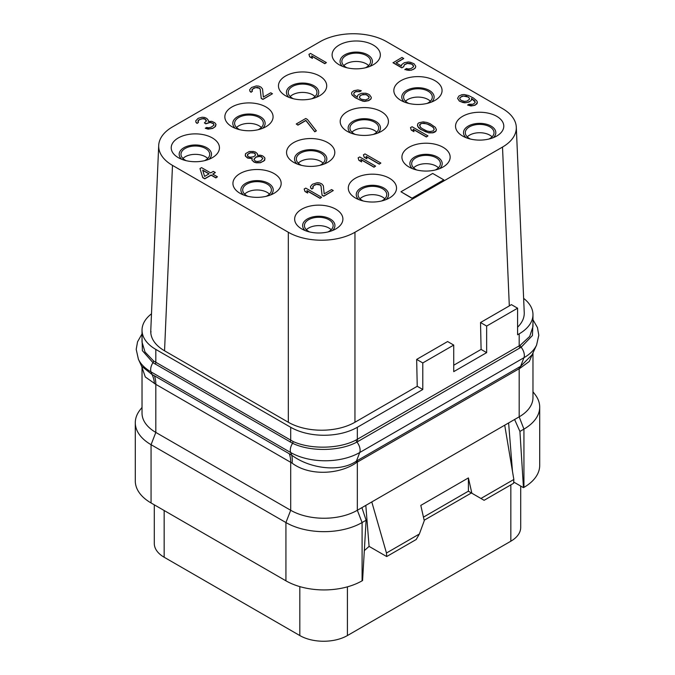 <?xml version="1.0" encoding="UTF-8"?>
<svg xmlns="http://www.w3.org/2000/svg" width="675" height="675" viewBox="0 0 675 675"><rect width="100%" height="100%" fill="white"/><g stroke="black" fill="none" stroke-linecap="round" stroke-linejoin="round"><path stroke-width="1.01" d="M523.623 298.35A47.123 27.203 180 0 1 532.972 314.618A47.123 27.203 180 0 1 519.176 333.855L517.59 334.766L517.59 308.205L511.397 304.627L509.313 305.91L502.512 147.066A47.123 27.203 0 0 0 516.299 127.153A47.123 27.203 0 0 0 502.512 108.591L386.691 41.715A47.123 27.203 0 0 0 320.043 41.715L172.488 126.908A47.123 27.203 0 0 0 158.701 145.479L150.761 330.893A47.123 27.203 0 0 0 164.548 350.798L288.318 422.255A47.123 27.203 0 0 0 354.949 422.255L417.234 386.294L422.786 389.5L357.337 427.292A47.123 27.203 180 0 1 290.697 427.292L155.824 349.422A47.123 27.203 180 0 1 142.028 330.185A47.123 27.203 180 0 1 151.495 313.824M517.59 327.189A47.123 27.203 0 0 0 524.239 312.567L516.299 127.153M417.234 386.294L416.661 359.404L447.601 341.542L453.727 345.077L422.786 362.939L416.661 359.404M422.786 362.939L422.786 389.5M453.727 365.226L481.098 349.422L480.524 322.532L509.313 305.91M354.949 422.255L354.957 232.259L502.512 147.066M481.098 349.422L486.65 352.628L453.727 371.638L453.727 345.077M517.59 308.205L486.65 326.067L480.524 322.532M486.65 326.067L486.65 352.628M532.972 314.618L532.972 326.565L529.689 336.454L520.29 345.212L356.181 439.957C339.424 449.052 310.373 449.516 293.043 441.484L153.63 360.998L145.024 352.021L142.028 342.141L142.028 330.185M357.337 427.292L357.337 439.324A2.244 1.299 -120 0 0 358.13 441.374L356.923 442.041C339.913 451.482 310.112 451.862 292.579 443.281L152.955 362.669L142.383 350.654L142.028 337.5M532.972 322.422L532.44 335.509L521.142 347.228L358.13 441.374M532.972 352.898L532.972 397.609A47.123 27.203 180 0 1 519.176 416.846L357.337 510.283L357.337 462.105L356.273 462.763C338.766 474.829 308.998 475.951 292.115 463.134L155.824 384.345L155.824 432.422A47.123 27.203 180 0 1 142.028 413.184L142.028 367.462L145.302 376.979L155.824 384.345A33.657 19.432 120 0 0 154.389 375.773L291.693 455.153C309.563 468.593 339.812 472.702 356.417 461.126L359.724 452.52A48.828 28.19 180 0 1 290.68 452.52A8.978 5.181 -60 0 1 292.579 443.281A2.244 1.274 -66.2 0 0 293.043 441.484M154.465 383.67A33.547 22.975 119.2 0 0 152.061 374.532L154.389 375.773M356.273 462.763A6.75 3.527 55.6 0 1 356.417 461.126L357.623 460.392A6.733 3.89 60 0 0 357.337 462.105L520.197 368.128L529.276 361.471L532.921 353.008M151.065 502.959L285.93 580.821L285.93 522.551A53.857 31.092 0 0 0 362.095 522.551L357.337 510.283A47.123 27.203 180 0 1 290.697 510.283L285.93 522.551L151.065 444.69L151.065 502.959A53.857 31.092 0 0 1 135.295 480.971L135.295 422.702A53.857 31.092 0 0 0 151.065 444.69L155.824 432.422L290.697 510.283L290.697 462.206A33.657 19.432 120 0 0 289.254 453.634M292.115 463.134A33.438 15.01 119.6 0 0 291.693 455.153L290.68 452.52L151.048 371.908A48.828 28.19 180 0 1 138.4 359.235L136.207 349.38L137.548 341.786L142.028 333.931M357.623 460.392L520.636 366.306L532.128 354.738L536.6 345.035A48.828 28.19 180 0 1 523.952 357.708L359.724 452.52A8.978 5.181 -120 0 0 356.923 442.041A2.244 1.274 -117.4 0 1 356.181 439.957M142.028 367.352L141.615 366.204L152.061 374.532L151.048 371.908A8.978 5.181 -60 0 1 152.955 362.669A2.244 1.308 -53.8 0 0 153.63 360.998M361.918 507.642L366.103 520.239L362.095 522.551L362.095 580.821A53.857 31.092 0 0 1 285.93 580.821M366.103 520.239L362.568 580.551L362.095 580.821M365.816 505.389L369.082 546.379L364.323 550.648M480.938 498.471L484.11 500.302L513.624 483.266L513.844 479.469L480.938 498.471L471.859 493.231L468.399 477.917L420.803 505.398L424.263 520.712L419.369 534.009L416.197 539.511L386.691 556.546L386.463 553.011L371.79 501.938M386.691 556.546L369.082 546.379M419.369 534.009L386.463 553.011M513.844 479.469L504.714 425.191M423.453 517.134L468.399 491.181L471.412 492.969L424.153 520.256M508.621 422.938L512.468 471.277M468.374 491.214L471.859 493.231M468.399 477.917L468.399 491.181M514.595 419.496L519.927 431.426L523.454 487.662L513.692 482.026M519.463 366.955A6.733 3.89 60 0 0 519.176 368.668L519.176 416.846L523.935 429.114L519.927 431.426M523.454 487.662L523.935 487.384L523.935 429.114A53.857 31.092 0 0 0 539.705 407.135A53.857 31.092 0 0 0 535.013 394.436L532.972 391.804M142.028 407.379L139.987 410.012A53.857 31.092 0 0 0 135.295 422.702M520.703 486.068L520.703 527.462A33.657 19.432 180 0 1 510.84 541.207L347.414 635.555A33.657 19.432 180 0 1 299.818 635.555L164.16 557.238A33.657 19.432 180 0 1 154.297 543.493L154.297 504.824M523.935 487.384A53.857 31.092 0 0 0 539.705 465.396L539.705 407.135M207.748 158.473A14.361 8.294 180 0 0 205.487 156.777A14.361 8.294 0 0 0 182.917 158.473M204.517 160.675A14.361 8.294 180 0 0 209.697 154.305A14.361 8.294 180 0 0 205.487 148.441A14.361 8.294 0 0 0 189.835 146.644A14.361 8.294 0 0 0 180.976 154.305A14.361 8.294 0 0 0 185.178 160.161A14.361 8.294 180 0 0 186.148 160.675M209.005 159.275A16.158 9.323 180 0 0 206.761 147.707A16.158 9.323 0 0 0 185.254 147.015A16.158 9.323 0 0 0 181.659 159.275M212.389 137.953A24.123 13.93 0 0 0 178.276 137.953A24.123 13.93 0 0 0 178.276 157.646L178.276 157.646A24.123 13.93 0 0 0 212.389 157.646A24.123 13.93 0 0 0 212.389 137.953M158.701 145.479A47.123 27.203 0 0 0 172.488 165.383L288.309 232.259A47.123 27.203 0 0 0 354.957 232.259M496.724 116.328A24.123 13.93 0 0 0 462.611 116.328A24.123 13.93 0 0 0 462.611 136.029L462.611 136.029A24.123 13.93 0 0 0 496.724 136.029A24.123 13.93 0 0 0 496.724 116.328M443.095 147.293A24.123 13.93 0 0 0 408.983 147.293A24.123 13.93 0 0 0 408.983 166.987L408.983 166.987A24.123 13.93 0 0 0 443.095 166.987A24.123 13.93 0 0 0 443.095 147.293M389.467 178.259A24.123 13.93 0 0 0 355.354 178.259A24.123 13.93 0 0 0 355.354 197.952L355.354 197.952A24.123 13.93 0 0 0 389.467 197.952A24.123 13.93 0 0 0 389.467 178.259M335.838 209.216A24.123 13.93 0 0 0 301.717 209.216A24.123 13.93 0 0 0 301.717 228.918L301.717 228.918A24.123 13.93 0 0 0 335.838 228.918A24.123 13.93 0 0 0 335.838 209.216M435.004 80.696A24.123 13.93 0 0 0 400.891 80.696A24.123 13.93 0 0 0 400.891 100.389L400.891 100.389A24.123 13.93 0 0 0 435.004 100.389A24.123 13.93 0 0 0 435.004 80.696M381.375 111.662A24.123 13.93 0 0 0 347.262 111.662A24.123 13.93 0 0 0 347.254 131.355A24.123 13.93 0 0 0 347.262 131.355A24.123 13.93 0 0 0 381.375 131.355A24.123 13.93 0 0 0 381.375 111.662M327.738 142.619A24.123 13.93 0 0 0 293.625 142.619A24.123 13.93 0 0 0 293.625 162.321L293.625 162.321A24.123 13.93 0 0 0 327.746 162.321A24.123 13.93 0 0 0 327.738 142.619M274.109 173.585A24.123 13.93 0 0 0 239.996 173.585A24.123 13.93 0 0 0 239.996 193.278L239.996 193.278A24.123 13.93 0 0 0 274.109 193.278A24.123 13.93 0 0 0 274.109 173.585M373.283 45.065A24.123 13.93 0 0 0 339.162 45.065A24.123 13.93 0 0 0 339.162 64.758L339.162 64.758A24.123 13.93 0 0 0 373.283 64.758A24.123 13.93 0 0 0 373.283 45.065M319.646 76.022A24.123 13.93 0 0 0 285.533 76.022A24.123 13.93 0 0 0 285.533 95.723L285.533 95.723A24.123 13.93 0 0 0 319.646 95.723A24.123 13.93 0 0 0 319.646 76.022M266.017 106.987A24.123 13.93 0 0 0 231.905 106.987A24.123 13.93 0 0 0 231.905 126.681L231.905 126.681A24.123 13.93 0 0 0 266.017 126.681A24.123 13.93 0 0 0 266.017 106.987M400.967 191.768L412.071 198.366L443.804 179.862L432.7 173.45L400.967 191.768L412.071 198.18L443.804 179.862M308.939 54.363L309.715 56.827L312.415 58.379L311.639 55.915L324.81 63.517L326.396 62.606L310.525 53.443L308.939 54.363L309.715 56.641L312.415 58.202M311.715 56.143L324.81 63.703L326.396 62.606M251.893 90.458L252.982 88.805L255.698 87.623L259.386 88.222L260.204 89.311L261.242 98.457L262.929 99.428L272.447 93.749L270.759 92.779L263.351 97.048L262.541 88.948L260.972 87.126L258.677 86.105L256.272 85.936L251.556 87.488L249.657 89.758L249.953 91.142L251.041 92.078L252.357 91.311L251.994 89.572L254.036 88.003L257.167 87.37L259.386 88.037L260.204 89.125L261.242 98.272L262.929 99.25L272.447 93.749M249.657 89.758L249.953 91.328L251.041 92.264L252.357 91.311M208.288 121.441L208.33 120.243L206.761 118.42L204.466 117.408L202.061 117.239L198.138 118.328L195.716 120.901L196.003 122.293L197.092 123.221L198.416 122.462L198.045 120.724L199.032 119.762L203.217 118.513L204.761 118.792L206.255 120.268L206.407 120.968L204.432 122.884L205.782 123.66L210.237 122.259L213.46 123.517L213.832 125.255L211.258 127.128L208.735 127.803L206.592 127.482L205.268 128.25L209.554 128.891L212.684 128.258L214.793 127.035L216.017 124.377L214.785 122.749L211.823 121.348L208.28 121.441L208.33 120.243M195.716 120.901L196.003 122.47L197.092 123.407L198.416 122.462M197.952 121.61L199.032 119.947L201.749 118.766L204.761 118.977L206.373 121.011M204.432 122.884L205.782 123.846L210.237 122.445L213.46 123.702L213.992 124.816M205.268 128.25L208.086 129.144L212.684 128.436L215.519 126.411L216.017 124.377M396.2 62.91L403.709 58.573L402.022 57.417L393.036 62.783L401.811 67.854L403.658 66.783L404.426 64.783L407.413 63.45L411.699 64.1L413.581 66.074M413.117 65.222L413.488 66.783L411.176 68.504L408.316 68.985L406.434 68.513L404.848 69.609L411.21 70.225L414.45 68.74L415.437 67.787L415.749 66.251L414.028 63.737L410.468 62.286L408.324 61.965L404.325 62.707L401.752 64.589L401.448 65.931L396.048 62.817L403.709 58.388M353.708 93.977L354.265 92.618L355.852 91.699L359.986 91.648L361.311 90.703L357.893 89.952L353.894 90.695L351.852 92.264L351.54 93.614L352.097 94.854L355.362 97.647L360.349 100.221L364.711 101.216L368.702 100.465L371.014 98.744L371.317 97.403L369.605 94.88L367.917 93.909L365.698 93.234L361.555 93.285L358.577 94.618L357.59 95.58L357.353 97.276L354.173 94.829L353.692 93.935L354.265 92.433L355.852 91.522L359.986 91.471L361.311 90.703M351.54 93.614L352.097 95.032L355.362 97.833L362.568 101.073L364.711 101.402L368.702 100.651L371.014 98.93L371.317 97.403M296.249 123.981L297.937 125.137L305.868 120.555L314.761 131.794L316.347 130.882L307.454 119.458L305.767 118.488L296.249 123.981L297.937 124.951L305.868 120.378L314.761 131.617L316.347 130.697M251.944 160.085L254.112 162.135L256.331 162.802L260.474 162.751L264.701 160.304L264.794 157.731L262.626 155.866L260.407 155.199L257.47 155.334L257.437 153.79L255.606 152.12L253.387 151.453L249.252 151.504L245.548 153.638L245.455 156.035L247.624 157.899L252.18 158.389L251.944 160.085L254.112 161.949L256.331 162.616L260.474 162.565L263.723 161.08L265.013 158.777M257.546 155.326L257.656 154.837M245.236 154.988L245.455 156.212L247.624 158.077L252.104 158.583M199.986 168.564L202.753 177.668L204.778 178.841L211.132 175.179L215.857 177.905L217.443 176.808L212.718 174.074L215.359 172.547L213.334 171.382L210.693 172.91L201.572 167.645L199.986 168.564L202.753 177.491L204.778 178.656L211.132 174.994L215.857 177.719L217.443 176.808M212.878 174.167L215.359 172.547M467.598 105.038L471.015 105.975L475.014 105.233L477.056 103.663L477.36 102.128L476.803 100.896L473.546 98.094L468.56 95.521L464.197 94.534L461.86 94.711L458.882 96.044L457.583 98.347L459.304 100.862L460.654 101.647L465.016 102.634L467.345 102.457L470.332 101.123L471.319 100.17L471.555 98.474L474.736 100.921L475.099 102.659L473.057 104.228L468.914 104.279L467.598 105.038L473.352 105.621L476.069 104.439L477.36 102.128M457.583 98.347L459.304 101.047L462.873 102.499L465.016 102.819L469.007 102.068L471.319 100.347L471.555 98.651L475.2 101.959M410.484 127.642L411.261 130.106L413.961 131.667L413.184 129.203L426.355 136.806L427.942 135.886L412.071 126.731L410.484 127.642L411.261 129.929L413.961 131.482M413.269 129.431L426.355 136.991L427.942 135.886M417.395 125.221L418.433 127.533L420.601 129.398L428.752 132.874L432.894 132.823L434.818 132.106L436.067 130.992L436.371 129.642L435.333 127.33L430.127 123.711L426.895 122.462L423.208 121.863L418.947 122.757L417.698 123.871L417.614 126.259L420.601 129.212L425.596 131.785L428.752 132.697L432.894 132.637L436.067 130.807L436.371 129.457M358.13 157.874L358.906 160.338L361.606 161.899L360.83 159.435L373.992 167.037L375.578 166.118L359.716 156.954L358.13 157.874L358.906 160.152L361.606 161.713M360.906 159.663L373.992 167.214L375.578 166.118M363.412 154.82L364.196 157.283L366.896 158.844L366.12 156.381L379.282 163.983L380.869 163.063L365.006 153.908L363.412 154.82L364.196 157.098L366.896 158.659M366.196 156.608L379.282 164.168L380.869 163.063M304.18 189.017L304.957 191.481L307.657 193.042L306.88 190.578L320.043 198.18L321.629 197.269L305.767 188.106L304.18 189.017L304.957 191.303L307.657 192.856M306.956 190.806L320.043 198.366L321.629 197.269M312.719 187.262L313.799 185.6L316.516 184.418L320.203 185.018L321.022 186.106L322.059 195.252L323.747 196.222L333.273 190.544L331.577 189.574L324.177 193.852L323.359 185.743L321.789 183.921L319.503 182.9L317.09 182.731L312.382 184.283L310.483 186.553L310.77 187.945L311.858 188.873L313.183 188.114L312.82 186.376L314.862 184.807L317.984 184.165L320.203 184.84L321.022 185.92L322.059 195.067L323.747 196.045L333.273 190.544M310.483 186.553L310.77 188.123L311.858 189.059L313.183 188.114M164.548 350.798L172.488 165.383M288.318 422.255L288.309 232.259M493.341 137.649A16.158 9.323 180 0 0 491.088 126.09A16.158 9.323 0 0 0 469.589 125.39A16.158 9.323 0 0 0 465.995 137.649M470.483 139.058A14.361 8.294 180 0 1 469.513 138.544A14.361 8.294 0 0 1 465.303 132.68A14.361 8.294 0 0 1 474.171 125.027A14.361 8.294 0 0 1 489.822 126.824A14.361 8.294 180 0 1 494.024 132.68A14.361 8.294 180 0 1 488.852 139.058M467.252 136.848A14.361 8.294 0 0 1 489.822 135.16A14.361 8.294 180 0 1 492.083 136.848M439.712 168.615A16.158 9.323 180 0 0 437.459 157.047A16.158 9.323 0 0 0 415.96 156.355A16.158 9.323 0 0 0 412.366 168.615M416.846 170.016A14.361 8.294 180 0 1 415.884 169.509A14.361 8.294 0 0 1 411.674 163.645A14.361 8.294 0 0 1 420.542 155.984A14.361 8.294 0 0 1 436.193 157.781A14.361 8.294 180 0 1 440.395 163.645A14.361 8.294 180 0 1 435.223 170.016M413.623 167.813A14.361 8.294 0 0 1 436.193 166.118A14.361 8.294 180 0 1 438.455 167.813M386.083 199.581A16.158 9.323 180 0 0 383.83 188.013A16.158 9.323 0 0 0 362.332 187.321A16.158 9.323 0 0 0 358.737 199.581M363.218 200.981A14.361 8.294 180 0 1 362.256 200.475A14.361 8.294 0 0 1 358.045 194.611A14.361 8.294 0 0 1 366.913 186.95A14.361 8.294 0 0 1 382.565 188.747A14.361 8.294 180 0 1 386.767 194.611A14.361 8.294 180 0 1 381.594 200.981M359.994 198.779A14.361 8.294 0 0 1 382.565 197.083A14.361 8.294 180 0 1 384.817 198.779M332.446 230.538A16.158 9.323 180 0 0 330.202 218.978A16.158 9.323 0 0 0 308.703 218.278A16.158 9.323 0 0 0 305.108 230.538M309.589 231.947A14.361 8.294 180 0 1 308.618 231.432A14.361 8.294 0 0 1 304.417 225.568A14.361 8.294 0 0 1 313.284 217.907A14.361 8.294 0 0 1 328.936 219.712A14.361 8.294 180 0 1 333.138 225.568A14.361 8.294 180 0 1 327.966 231.947M306.366 229.736A14.361 8.294 0 0 1 328.936 228.049A14.361 8.294 180 0 1 331.189 229.736M431.62 102.018A16.158 9.323 180 0 0 429.368 90.45A16.158 9.323 0 0 0 407.869 89.758A16.158 9.323 0 0 0 404.274 102.018M408.755 103.418A14.361 8.294 180 0 1 407.793 102.912A14.361 8.294 0 0 1 403.582 97.048A14.361 8.294 0 0 1 412.45 89.387A14.361 8.294 0 0 1 428.102 91.184A14.361 8.294 180 0 1 432.304 97.048A14.361 8.294 180 0 1 427.132 103.418M405.532 101.216A14.361 8.294 0 0 1 428.102 99.52A14.361 8.294 180 0 1 430.355 101.216M269.468 194.105A14.361 8.294 180 0 0 267.207 192.409A14.361 8.294 0 0 0 244.645 194.105M266.245 196.307A14.361 8.294 180 0 0 271.418 189.937A14.361 8.294 180 0 0 267.207 184.072A14.361 8.294 0 0 0 251.564 182.275A14.361 8.294 0 0 0 242.696 189.937A14.361 8.294 0 0 0 246.898 195.801A14.361 8.294 180 0 0 247.868 196.307M270.726 194.906A16.158 9.323 180 0 0 268.481 183.338A16.158 9.323 0 0 0 246.974 182.647A16.158 9.323 0 0 0 243.38 194.906M377.983 132.983A16.158 9.323 180 0 0 375.739 121.416A16.158 9.323 0 0 0 354.24 120.724A16.158 9.323 0 0 0 350.646 132.983M355.126 134.384A14.361 8.294 180 0 1 354.164 133.878A14.361 8.294 0 0 1 349.954 128.014A14.361 8.294 0 0 1 358.822 120.352A14.361 8.294 0 0 1 374.473 122.15A14.361 8.294 180 0 1 378.675 128.014A14.361 8.294 180 0 1 373.503 134.384M351.903 132.182A14.361 8.294 0 0 1 374.473 130.486A14.361 8.294 180 0 1 376.726 132.182M324.354 163.941A16.158 9.323 180 0 0 322.11 152.381A16.158 9.323 0 0 0 300.603 151.681A16.158 9.323 0 0 0 297.017 163.941M301.497 165.35A14.361 8.294 180 0 1 300.527 164.835A14.361 8.294 0 0 1 296.325 158.971A14.361 8.294 0 0 1 305.193 151.31A14.361 8.294 0 0 1 320.836 153.107A14.361 8.294 180 0 1 325.046 158.971A14.361 8.294 180 0 1 319.874 165.35M298.274 163.139A14.361 8.294 0 0 1 320.836 161.443A14.361 8.294 180 0 1 323.097 163.139M369.892 66.386A16.158 9.323 180 0 0 367.647 54.818A16.158 9.323 0 0 0 346.14 54.127A16.158 9.323 0 0 0 342.554 66.386M347.034 67.787A14.361 8.294 180 0 1 346.064 67.281A14.361 8.294 0 0 1 341.862 61.417A14.361 8.294 0 0 1 350.73 53.755A14.361 8.294 0 0 1 366.382 55.553A14.361 8.294 180 0 1 370.583 61.417A14.361 8.294 180 0 1 365.411 67.787M343.811 65.585A14.361 8.294 0 0 1 366.382 63.889A14.361 8.294 180 0 1 368.634 65.585M316.263 97.343A16.158 9.323 180 0 0 314.018 85.784A16.158 9.323 0 0 0 292.511 85.084A16.158 9.323 0 0 0 288.917 97.343M293.406 98.753A14.361 8.294 180 0 1 292.435 98.238A14.361 8.294 0 0 1 288.233 92.374A14.361 8.294 0 0 1 297.101 84.713A14.361 8.294 0 0 1 312.744 86.51A14.361 8.294 180 0 1 316.955 92.374A14.361 8.294 180 0 1 311.782 98.753M290.183 96.542A14.361 8.294 0 0 1 312.744 94.846A14.361 8.294 180 0 1 315.006 96.542M262.634 128.309A16.158 9.323 180 0 0 260.39 116.741A16.158 9.323 0 0 0 238.882 116.049A16.158 9.323 0 0 0 235.288 128.309M239.777 129.71A14.361 8.294 180 0 1 238.807 129.203A14.361 8.294 0 0 1 234.605 123.339A14.361 8.294 0 0 1 243.464 115.678A14.361 8.294 0 0 1 259.116 117.475A14.361 8.294 180 0 1 263.326 123.339A14.361 8.294 180 0 1 258.154 129.71M236.545 127.508A14.361 8.294 0 0 1 259.116 125.812A14.361 8.294 180 0 1 261.377 127.508M403.658 66.783L404.426 64.606L407.413 63.273L410.417 63.484L413.117 65.045M401.811 67.854L403.658 66.606M393.036 62.606L401.811 67.669M415.437 67.787L415.749 66.251M414.45 68.74L415.437 67.601M412.864 69.66L414.45 68.555M411.21 70.225L412.864 69.474M408.873 70.403L411.21 70.04M406.73 70.082L408.873 70.225M404.848 69.424L406.73 69.896M365.656 94.433L368.693 96.188L369.174 97.073L368.601 98.575L365.622 99.908L361.336 99.267L359.573 97.942L360.003 95.749L362.981 94.416L366.93 94.863M366.93 95.048L369.157 97.225M359.446 97.318L360.003 95.934L361.851 94.863L365.656 94.618M260.71 160.869L257.58 161.502L255.437 161.182L253.868 159.359L256.027 156.946L259.158 156.305L261.301 156.634L262.87 158.456L260.71 160.869M249.278 153.048L252.745 152.609L254.956 153.276L255.395 155.36L253.623 156.777L250.155 157.216L247.936 156.549L247.497 154.465L250.67 152.634M253.91 159.443L256.027 157.132L259.158 156.49L261.301 156.811L262.828 158.549M250.67 152.812L254.281 153.065L255.437 154.339M247.463 155.672L247.497 154.651L249.278 153.233M204.609 176.42L202.686 170.117L209.107 173.821L204.609 176.42M202.753 170.345L208.946 173.914M468.248 96.871L469.479 98.499L469.361 99.343L467.058 101.064L464.459 101.393L460.966 100.297L459.734 98.668L459.852 97.824L462.156 96.103L466.298 96.044L468.998 97.605M468.998 97.791L469.462 98.643M459.751 98.702L460.308 97.352L463.286 96.019L468.248 97.048M422.263 128.638L420.5 127.322L419.656 124.689L420.635 123.736L423.765 123.095L429.14 124.672L433.266 127.356L434.227 129.136L433.131 130.942L430 131.583L426.912 131.026L422.263 128.638M419.555 125.575L420.635 123.913L422.297 123.348L426.845 123.837L431.502 126.217L433.266 127.541L434.211 129.288M519.176 333.855L519.176 345.887A2.244 1.299 -120 0 0 519.969 347.937M155.824 349.422L155.824 362.433A2.244 1.299 -60 0 1 155.267 364.146M290.697 427.292L290.697 440.303A2.244 1.299 -60 0 1 290.14 442.015M520.29 345.212A2.244 1.316 -122.7 0 0 521.142 347.228A8.978 5.181 -120 0 1 523.952 357.708L520.636 366.306A6.784 4.177 66.1 0 0 520.197 368.128M151.048 332.041A8.978 5.181 60 0 1 150.778 330.708M510.84 484.869L510.84 541.207M347.414 586.837L347.414 635.555M299.818 586.617L299.818 635.555M164.16 510.519L164.16 557.238M536.6 345.035L538.793 335.188L537.46 327.603L532.972 319.731M141.615 366.204L138.4 359.235"/></g></svg>
